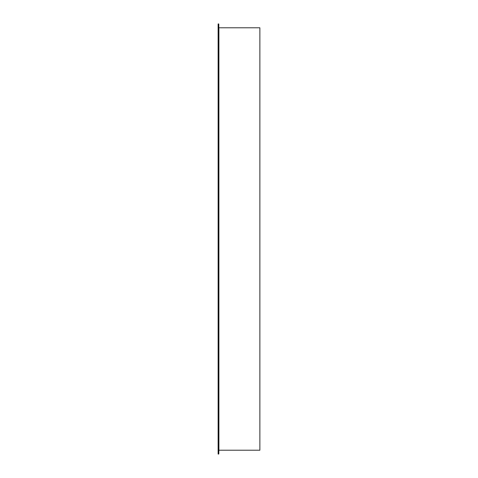<?xml version="1.0" encoding="UTF-8"?>
<svg xmlns="http://www.w3.org/2000/svg" width="478" height="478" viewBox="0 0 478 478"><rect width="100%" height="100%" fill="white"/><g stroke="black" fill="none" stroke-linecap="round" stroke-linejoin="round"><path stroke-width="0.72" d="M218.703 449.242L218.9 28.758L218.9 449.242L218.799 454.004L218.123 454.004L218.123 23.996L218.799 23.996L218.219 23.9L218.799 23.996L218.703 449.242M218.219 454.1L218.799 454.004L218.219 454.1M218.799 27.784L259.877 27.784L259.877 450.216L218.799 450.216M218.123 449.242L218.123 28.758"/></g></svg>

